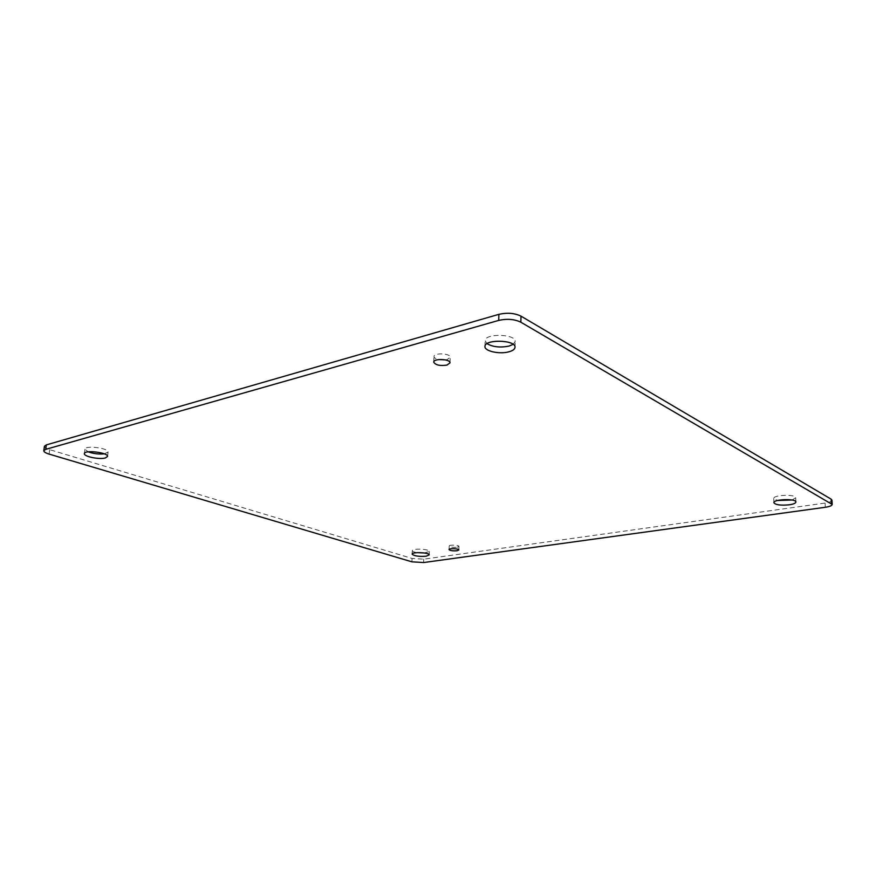 <?xml version="1.0" encoding="UTF-8"?>
<svg xmlns="http://www.w3.org/2000/svg" width="876" height="876" viewBox="0 0 876 876"><rect width="100%" height="100%" fill="white"/><g stroke="black" fill="none" stroke-linecap="round" stroke-linejoin="round"><path stroke-width="0.66" stroke-dasharray="4.38 3.29" d="M424.225 552.975L429.35 551.464C429.897 549.033 411.994 548.201 412.3 550.665C412.432 551.475 414.085 552.143 417.261 552.646M457.13 547.237L458.98 546.438C459.276 545.003 448.994 544.587 449.18 546.044C450.231 547.128 452.881 547.533 457.13 547.237M445.315 359.872L447.231 359.51L450.231 357.277C450.822 353.335 433.762 352.557 433.992 356.532C434.091 357.835 435.646 358.842 438.657 359.565M513.161 344.356L515.187 341.487C516.183 333.931 484.603 333.121 485.162 340.709L487.001 343.666M792.057 500.01L795.726 497.743C796.12 494.075 772.993 494.863 773.738 498.477L777.549 500.492M104.332 453.856L108.066 452.071C109.204 448.162 84.928 445.085 84.961 449.169L88.147 451.841M44.435 446.267C44.424 447.439 46.187 448.578 49.724 449.684L412.059 558.45L423.743 559.173L825.093 503.065C829.495 502.375 831.795 501.422 831.981 500.174M49.724 449.684L49.1 454.096M412.059 558.45L411.895 561.823M423.743 559.173L423.579 562.545M825.093 503.065L825.302 507.281M429.185 554.924L429.35 551.464M412.125 554.136L412.3 550.665M458.838 549.975L458.98 546.438M449.038 549.58L449.18 546.044M449.99 362.872L450.231 357.277M433.73 362.127L433.992 356.532M515.033 347.279L515.187 341.487M484.954 346.491L485.162 340.709M795.912 502.003L795.726 497.743M773.891 502.714L773.738 498.477M107.507 456.484L108.066 452.071M84.381 453.604L84.961 449.169"/><path stroke-width="1.31" d="M426.141 556.227L429.185 554.924C429.744 552.526 411.819 551.694 412.125 554.136C414.041 556.008 418.706 556.709 426.141 556.227M456.998 550.763L458.838 549.975C459.144 548.562 448.84 548.146 449.038 549.58C450.089 550.654 452.739 551.048 456.998 550.763M446.979 365.084L449.99 362.872C450.582 358.974 433.5 358.185 433.73 362.127C435.471 365.084 439.883 366.069 446.979 365.084M508.868 351.813C512.788 350.728 514.836 349.217 515.033 347.279C516.03 339.8 484.395 338.99 484.954 346.491C484.34 351.145 499.594 354.495 508.868 351.813M789.32 504.806C793.536 504.16 795.736 503.218 795.912 502.003C796.306 498.378 773.158 499.145 773.891 502.714C775.534 504.915 780.669 505.605 789.32 504.806M105.35 457.951L107.507 456.484C108.646 452.629 84.337 449.574 84.381 453.604C83.505 456.505 99.415 459.769 105.35 457.951M49.1 454.096C45.552 453.001 43.789 451.874 43.8 450.713L45.705 449.355L498.707 320.408C507.051 318.535 514.431 319.138 520.848 322.204L832.2 504.423C832.014 505.66 829.714 506.602 825.302 507.281L423.579 562.545L411.895 561.823L49.1 454.096M417.261 552.646L424.225 552.975M438.657 359.565L445.315 359.872M487.001 343.666C492.892 347.027 500.24 347.827 509.033 346.075L513.161 344.356M777.549 500.492L792.057 500.01M88.147 451.841C93.414 453.691 98.802 454.359 104.332 453.856M832.2 504.423L831.981 500.174L831.171 499.178L521.001 316.148C514.595 313.06 507.226 312.458 498.893 314.342L46.34 444.899L44.435 446.267L43.8 450.713M498.707 320.408L498.893 314.342M46.34 444.899L45.705 449.355M831.171 499.178L831.39 503.448M521.001 316.148L520.848 322.204"/></g></svg>
